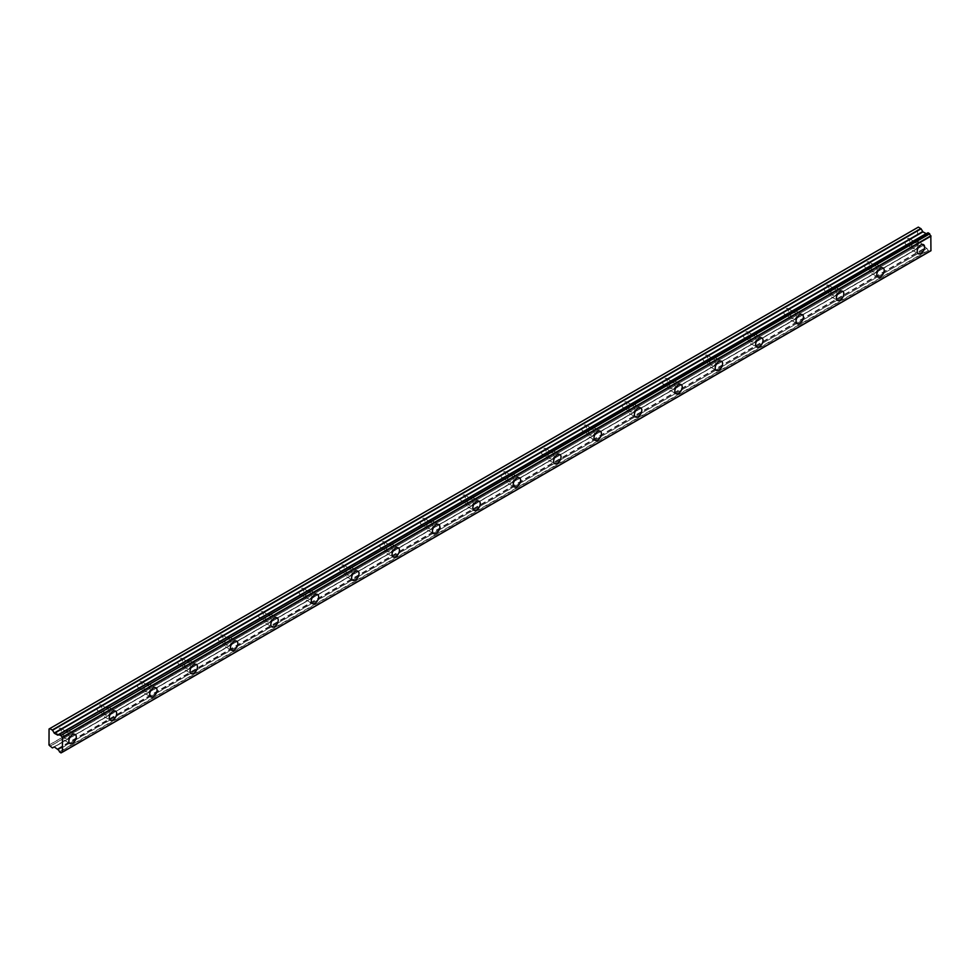 <?xml version="1.0" encoding="UTF-8"?>
<svg xmlns="http://www.w3.org/2000/svg" width="980" height="980" viewBox="0 0 980 980"><rect width="100%" height="100%" fill="white"/><g stroke="black" fill="none" stroke-linecap="round" stroke-linejoin="round"><path stroke-width="0.73" stroke-dasharray="4.9 3.68" d="M914.842 242.967A3.332 1.923 -60 0 1 916.508 242.807A3.332 1.923 -60 0 1 917.023 245.478A3.332 1.923 -60 0 1 914.842 248.418A3.332 1.923 -60 0 1 913.176 248.577A3.332 1.923 -60 0 1 912.662 245.907A3.332 1.923 -60 0 1 914.842 242.967M907.431 238.691A3.332 1.923 -60 0 1 909.097 238.532A3.332 1.923 -60 0 1 909.611 241.203A3.332 1.923 -60 0 1 907.431 244.143A3.332 1.923 -60 0 1 905.765 244.302A3.332 1.923 -60 0 1 905.263 241.631A3.332 1.923 -60 0 1 907.431 238.691M66.505 732.758A3.332 1.923 -60 0 1 68.171 732.587A3.332 1.923 -60 0 1 68.686 735.257A3.332 1.923 -60 0 1 66.505 738.197A3.332 1.923 -60 0 1 64.839 738.357A3.332 1.923 -60 0 1 64.325 735.686A3.332 1.923 -60 0 1 66.505 732.758M59.094 728.483A3.332 1.923 -60 0 1 60.76 728.312A3.332 1.923 -60 0 1 61.275 730.982A3.332 1.923 -60 0 1 59.094 733.922A3.332 1.923 -60 0 1 57.428 734.081A3.332 1.923 -60 0 1 56.926 731.411A3.332 1.923 -60 0 1 59.094 728.483M106.906 709.434A3.332 1.923 -60 0 1 108.572 709.263A3.332 1.923 -60 0 1 109.074 711.933A3.332 1.923 -60 0 1 106.906 714.873A3.332 1.923 -60 0 1 105.24 715.045A3.332 1.923 -60 0 1 104.725 712.374A3.332 1.923 -60 0 1 106.906 709.434M99.495 705.159A3.332 1.923 -60 0 1 101.16 704.988A3.332 1.923 -60 0 1 101.675 707.658A3.332 1.923 -60 0 1 99.495 710.598A3.332 1.923 -60 0 1 97.829 710.757A3.332 1.923 -60 0 1 97.314 708.087A3.332 1.923 -60 0 1 99.495 705.159M147.294 686.11A3.332 1.923 -60 0 1 148.96 685.939A3.332 1.923 -60 0 1 149.475 688.609A3.332 1.923 -60 0 1 147.294 691.549A3.332 1.923 -60 0 1 145.628 691.721A3.332 1.923 -60 0 1 145.126 689.05A3.332 1.923 -60 0 1 147.294 686.11M139.895 681.835A3.332 1.923 -60 0 1 141.561 681.664A3.332 1.923 -60 0 1 142.076 684.334A3.332 1.923 -60 0 1 139.895 687.274A3.332 1.923 -60 0 1 138.229 687.446A3.332 1.923 -60 0 1 137.715 684.775A3.332 1.923 -60 0 1 139.895 681.835M187.695 662.786A3.332 1.923 -60 0 1 189.361 662.615A3.332 1.923 -60 0 1 189.875 665.285A3.332 1.923 -60 0 1 187.695 668.225A3.332 1.923 -60 0 1 186.029 668.397A3.332 1.923 -60 0 1 185.514 665.726A3.332 1.923 -60 0 1 187.695 662.786M180.296 658.511A3.332 1.923 -60 0 1 181.962 658.34A3.332 1.923 -60 0 1 182.464 661.01A3.332 1.923 -60 0 1 180.296 663.95A3.332 1.923 -60 0 1 178.63 664.122A3.332 1.923 -60 0 1 178.115 661.451A3.332 1.923 -60 0 1 180.296 658.511M228.095 639.462A3.332 1.923 -60 0 1 229.761 639.303A3.332 1.923 -60 0 1 230.275 641.973A3.332 1.923 -60 0 1 228.095 644.901A3.332 1.923 -60 0 1 226.429 645.073A3.332 1.923 -60 0 1 225.915 642.402A3.332 1.923 -60 0 1 228.095 639.462M220.684 635.187A3.332 1.923 -60 0 1 222.35 635.028A3.332 1.923 -60 0 1 222.864 637.698A3.332 1.923 -60 0 1 220.684 640.626A3.332 1.923 -60 0 1 219.018 640.798A3.332 1.923 -60 0 1 218.516 638.127A3.332 1.923 -60 0 1 220.684 635.187M268.496 616.138A3.332 1.923 -60 0 1 270.161 615.979A3.332 1.923 -60 0 1 270.664 618.649A3.332 1.923 -60 0 1 268.496 621.577A3.332 1.923 -60 0 1 266.829 621.749A3.332 1.923 -60 0 1 266.315 619.078A3.332 1.923 -60 0 1 268.496 616.138M261.084 611.863A3.332 1.923 -60 0 1 262.75 611.704A3.332 1.923 -60 0 1 263.265 614.374A3.332 1.923 -60 0 1 261.084 617.302A3.332 1.923 -60 0 1 259.418 617.474A3.332 1.923 -60 0 1 258.904 614.803A3.332 1.923 -60 0 1 261.084 611.863M308.884 592.814A3.332 1.923 -60 0 1 310.55 592.655A3.332 1.923 -60 0 1 311.064 595.326A3.332 1.923 -60 0 1 308.884 598.253A3.332 1.923 -60 0 1 307.218 598.425A3.332 1.923 -60 0 1 306.716 595.754A3.332 1.923 -60 0 1 308.884 592.814M301.485 588.539A3.332 1.923 -60 0 1 303.151 588.38A3.332 1.923 -60 0 1 303.653 591.05A3.332 1.923 -60 0 1 301.485 593.978A3.332 1.923 -60 0 1 299.819 594.149A3.332 1.923 -60 0 1 299.304 591.479A3.332 1.923 -60 0 1 301.485 588.539M349.284 569.49A3.332 1.923 -60 0 1 350.95 569.331A3.332 1.923 -60 0 1 351.465 572.002A3.332 1.923 -60 0 1 349.284 574.942A3.332 1.923 -60 0 1 347.618 575.101A3.332 1.923 -60 0 1 347.104 572.43A3.332 1.923 -60 0 1 349.284 569.49M341.873 565.215A3.332 1.923 -60 0 1 343.539 565.056A3.332 1.923 -60 0 1 344.054 567.726A3.332 1.923 -60 0 1 341.873 570.654A3.332 1.923 -60 0 1 340.207 570.826A3.332 1.923 -60 0 1 339.705 568.155A3.332 1.923 -60 0 1 341.873 565.215M389.685 546.166A3.332 1.923 -60 0 1 391.351 546.007A3.332 1.923 -60 0 1 391.853 548.678A3.332 1.923 -60 0 1 389.685 551.618A3.332 1.923 -60 0 1 388.019 551.777A3.332 1.923 -60 0 1 387.504 549.106A3.332 1.923 -60 0 1 389.685 546.166M382.274 541.891A3.332 1.923 -60 0 1 383.94 541.732A3.332 1.923 -60 0 1 384.454 544.402A3.332 1.923 -60 0 1 382.274 547.342A3.332 1.923 -60 0 1 380.608 547.502A3.332 1.923 -60 0 1 380.093 544.831A3.332 1.923 -60 0 1 382.274 541.891M430.073 522.842A3.332 1.923 -60 0 1 431.739 522.683A3.332 1.923 -60 0 1 432.254 525.354A3.332 1.923 -60 0 1 430.073 528.293A3.332 1.923 -60 0 1 428.407 528.453A3.332 1.923 -60 0 1 427.905 525.782A3.332 1.923 -60 0 1 430.073 522.842M422.674 518.567A3.332 1.923 -60 0 1 424.34 518.408A3.332 1.923 -60 0 1 424.855 521.078A3.332 1.923 -60 0 1 422.674 524.018A3.332 1.923 -60 0 1 421.008 524.178A3.332 1.923 -60 0 1 420.494 521.507A3.332 1.923 -60 0 1 422.674 518.567M470.474 499.531A3.332 1.923 -60 0 1 472.14 499.359A3.332 1.923 -60 0 1 472.654 502.03A3.332 1.923 -60 0 1 470.474 504.97A3.332 1.923 -60 0 1 468.808 505.129A3.332 1.923 -60 0 1 468.293 502.458A3.332 1.923 -60 0 1 470.474 499.531M463.075 495.243A3.332 1.923 -60 0 1 464.741 495.084A3.332 1.923 -60 0 1 465.243 497.754A3.332 1.923 -60 0 1 463.075 500.694A3.332 1.923 -60 0 1 461.409 500.854A3.332 1.923 -60 0 1 460.894 498.183A3.332 1.923 -60 0 1 463.075 495.243M510.874 476.207A3.332 1.923 -60 0 1 512.54 476.035A3.332 1.923 -60 0 1 513.055 478.706A3.332 1.923 -60 0 1 510.874 481.646A3.332 1.923 -60 0 1 509.208 481.805A3.332 1.923 -60 0 1 508.694 479.134A3.332 1.923 -60 0 1 510.874 476.207M503.463 471.931A3.332 1.923 -60 0 1 505.129 471.76A3.332 1.923 -60 0 1 505.643 474.43A3.332 1.923 -60 0 1 503.463 477.37A3.332 1.923 -60 0 1 501.797 477.53A3.332 1.923 -60 0 1 501.295 474.859A3.332 1.923 -60 0 1 503.463 471.931M551.274 452.882A3.332 1.923 -60 0 1 552.941 452.711A3.332 1.923 -60 0 1 553.443 455.382A3.332 1.923 -60 0 1 551.274 458.322A3.332 1.923 -60 0 1 549.609 458.481A3.332 1.923 -60 0 1 549.094 455.81A3.332 1.923 -60 0 1 551.274 452.882M543.863 448.607A3.332 1.923 -60 0 1 545.529 448.436A3.332 1.923 -60 0 1 546.044 451.106A3.332 1.923 -60 0 1 543.863 454.046A3.332 1.923 -60 0 1 542.197 454.205A3.332 1.923 -60 0 1 541.683 451.535A3.332 1.923 -60 0 1 543.863 448.607M591.663 429.559A3.332 1.923 -60 0 1 593.329 429.387A3.332 1.923 -60 0 1 593.843 432.058A3.332 1.923 -60 0 1 591.663 434.998A3.332 1.923 -60 0 1 589.997 435.169A3.332 1.923 -60 0 1 589.495 432.499A3.332 1.923 -60 0 1 591.663 429.559M584.264 425.283A3.332 1.923 -60 0 1 585.93 425.112A3.332 1.923 -60 0 1 586.432 427.782A3.332 1.923 -60 0 1 584.264 430.722A3.332 1.923 -60 0 1 582.598 430.882A3.332 1.923 -60 0 1 582.083 428.211A3.332 1.923 -60 0 1 584.264 425.283M632.063 406.235A3.332 1.923 -60 0 1 633.729 406.063A3.332 1.923 -60 0 1 634.244 408.734A3.332 1.923 -60 0 1 632.063 411.674A3.332 1.923 -60 0 1 630.397 411.845A3.332 1.923 -60 0 1 629.883 409.175A3.332 1.923 -60 0 1 632.063 406.235M624.652 401.959A3.332 1.923 -60 0 1 626.318 401.788A3.332 1.923 -60 0 1 626.832 404.458A3.332 1.923 -60 0 1 624.652 407.398A3.332 1.923 -60 0 1 622.986 407.57A3.332 1.923 -60 0 1 622.484 404.899A3.332 1.923 -60 0 1 624.652 401.959M672.464 382.911A3.332 1.923 -60 0 1 674.13 382.739A3.332 1.923 -60 0 1 674.632 385.41A3.332 1.923 -60 0 1 672.464 388.349A3.332 1.923 -60 0 1 670.798 388.521A3.332 1.923 -60 0 1 670.283 385.851A3.332 1.923 -60 0 1 672.464 382.911M665.053 378.635A3.332 1.923 -60 0 1 666.719 378.464A3.332 1.923 -60 0 1 667.233 381.134A3.332 1.923 -60 0 1 665.053 384.074A3.332 1.923 -60 0 1 663.386 384.246A3.332 1.923 -60 0 1 662.872 381.575A3.332 1.923 -60 0 1 665.053 378.635M712.852 359.587A3.332 1.923 -60 0 1 714.518 359.427A3.332 1.923 -60 0 1 715.033 362.098A3.332 1.923 -60 0 1 712.852 365.026A3.332 1.923 -60 0 1 711.186 365.197A3.332 1.923 -60 0 1 710.684 362.526A3.332 1.923 -60 0 1 712.852 359.587M705.453 355.311A3.332 1.923 -60 0 1 707.119 355.152A3.332 1.923 -60 0 1 707.634 357.823A3.332 1.923 -60 0 1 705.453 360.75A3.332 1.923 -60 0 1 703.787 360.922A3.332 1.923 -60 0 1 703.273 358.251A3.332 1.923 -60 0 1 705.453 355.311M753.253 336.263A3.332 1.923 -60 0 1 754.918 336.103A3.332 1.923 -60 0 1 755.433 338.774A3.332 1.923 -60 0 1 753.253 341.702A3.332 1.923 -60 0 1 751.587 341.873A3.332 1.923 -60 0 1 751.072 339.202A3.332 1.923 -60 0 1 753.253 336.263M745.841 331.987A3.332 1.923 -60 0 1 747.52 331.828A3.332 1.923 -60 0 1 748.022 334.499A3.332 1.923 -60 0 1 745.841 337.426A3.332 1.923 -60 0 1 744.175 337.598A3.332 1.923 -60 0 1 743.673 334.927A3.332 1.923 -60 0 1 745.841 331.987M793.653 312.939A3.332 1.923 -60 0 1 795.319 312.779A3.332 1.923 -60 0 1 795.834 315.45A3.332 1.923 -60 0 1 793.653 318.377A3.332 1.923 -60 0 1 791.987 318.549A3.332 1.923 -60 0 1 791.473 315.879A3.332 1.923 -60 0 1 793.653 312.939M786.242 308.663A3.332 1.923 -60 0 1 787.908 308.504A3.332 1.923 -60 0 1 788.422 311.175A3.332 1.923 -60 0 1 786.242 314.102A3.332 1.923 -60 0 1 784.576 314.274A3.332 1.923 -60 0 1 784.061 311.603A3.332 1.923 -60 0 1 786.242 308.663M834.041 289.615A3.332 1.923 -60 0 1 835.72 289.455A3.332 1.923 -60 0 1 836.222 292.126A3.332 1.923 -60 0 1 834.041 295.066A3.332 1.923 -60 0 1 832.375 295.225A3.332 1.923 -60 0 1 831.873 292.555A3.332 1.923 -60 0 1 834.041 289.615M826.642 285.339A3.332 1.923 -60 0 1 828.308 285.18A3.332 1.923 -60 0 1 828.823 287.851A3.332 1.923 -60 0 1 826.642 290.791A3.332 1.923 -60 0 1 824.976 290.95A3.332 1.923 -60 0 1 824.462 288.279A3.332 1.923 -60 0 1 826.642 285.339M874.442 266.291A3.332 1.923 -60 0 1 876.108 266.131A3.332 1.923 -60 0 1 876.622 268.802A3.332 1.923 -60 0 1 874.442 271.742A3.332 1.923 -60 0 1 872.776 271.901A3.332 1.923 -60 0 1 872.261 269.231A3.332 1.923 -60 0 1 874.442 266.291M867.043 262.015A3.332 1.923 -60 0 1 868.709 261.856A3.332 1.923 -60 0 1 869.211 264.526A3.332 1.923 -60 0 1 867.043 267.466A3.332 1.923 -60 0 1 865.377 267.626A3.332 1.923 -60 0 1 864.862 264.955A3.332 1.923 -60 0 1 867.043 262.015M914.842 249.974A5.243 3.026 120 0 0 918.26 245.355A5.243 3.026 120 0 0 917.464 241.154A5.243 3.026 120 0 0 914.842 241.423A5.243 3.026 120 0 0 911.425 246.029A5.243 3.026 120 0 0 912.221 250.231A5.243 3.026 120 0 0 914.842 249.974M66.505 739.753A5.243 3.026 120 0 0 69.923 735.135A5.243 3.026 120 0 0 69.127 730.945A5.243 3.026 120 0 0 66.505 731.202A5.243 3.026 120 0 0 63.088 735.808A5.243 3.026 120 0 0 63.884 740.01A5.243 3.026 120 0 0 66.505 739.753M106.906 716.429A5.243 3.026 120 0 0 110.324 711.811A5.243 3.026 120 0 0 109.515 707.621A5.243 3.026 120 0 0 106.906 707.879A5.243 3.026 120 0 0 103.476 712.497A5.243 3.026 120 0 0 104.284 716.686A5.243 3.026 120 0 0 106.906 716.429M147.294 693.105A5.243 3.026 120 0 0 150.724 688.487A5.243 3.026 120 0 0 149.916 684.297A5.243 3.026 120 0 0 147.294 684.555A5.243 3.026 120 0 0 143.876 689.173A5.243 3.026 120 0 0 144.685 693.362A5.243 3.026 120 0 0 147.294 693.105M187.695 669.781A5.243 3.026 120 0 0 191.112 665.163A5.243 3.026 120 0 0 190.316 660.973A5.243 3.026 120 0 0 187.695 661.231A5.243 3.026 120 0 0 184.277 665.849A5.243 3.026 120 0 0 185.073 670.038A5.243 3.026 120 0 0 187.695 669.781M228.095 646.457A5.243 3.026 120 0 0 231.513 641.839A5.243 3.026 120 0 0 230.717 637.649A5.243 3.026 120 0 0 228.095 637.907A5.243 3.026 120 0 0 224.677 642.525A5.243 3.026 120 0 0 225.474 646.714A5.243 3.026 120 0 0 228.095 646.457M268.496 623.133A5.243 3.026 120 0 0 271.913 618.527A5.243 3.026 120 0 0 271.105 614.325A5.243 3.026 120 0 0 268.496 614.582A5.243 3.026 120 0 0 265.065 619.201A5.243 3.026 120 0 0 265.874 623.39A5.243 3.026 120 0 0 268.496 623.133M308.884 599.809A5.243 3.026 120 0 0 312.314 595.203A5.243 3.026 120 0 0 311.505 591.001A5.243 3.026 120 0 0 308.884 591.259A5.243 3.026 120 0 0 305.466 595.877A5.243 3.026 120 0 0 306.275 600.079A5.243 3.026 120 0 0 308.884 599.809M349.284 576.485A5.243 3.026 120 0 0 352.702 571.879A5.243 3.026 120 0 0 351.906 567.677A5.243 3.026 120 0 0 349.284 567.935A5.243 3.026 120 0 0 345.866 572.553A5.243 3.026 120 0 0 346.663 576.755A5.243 3.026 120 0 0 349.284 576.485M389.685 553.173A5.243 3.026 120 0 0 393.103 548.555A5.243 3.026 120 0 0 392.294 544.353A5.243 3.026 120 0 0 389.685 544.611A5.243 3.026 120 0 0 386.255 549.229A5.243 3.026 120 0 0 387.063 553.431A5.243 3.026 120 0 0 389.685 553.173M430.073 529.849A5.243 3.026 120 0 0 433.503 525.231A5.243 3.026 120 0 0 432.695 521.029A5.243 3.026 120 0 0 430.073 521.299A5.243 3.026 120 0 0 426.655 525.905A5.243 3.026 120 0 0 427.464 530.107A5.243 3.026 120 0 0 430.073 529.849M470.474 506.525A5.243 3.026 120 0 0 473.891 501.907A5.243 3.026 120 0 0 473.095 497.705A5.243 3.026 120 0 0 470.474 497.975A5.243 3.026 120 0 0 467.056 502.581A5.243 3.026 120 0 0 467.852 506.783A5.243 3.026 120 0 0 470.474 506.525M510.874 483.201A5.243 3.026 120 0 0 514.292 478.583A5.243 3.026 120 0 0 513.495 474.394A5.243 3.026 120 0 0 510.874 474.651A5.243 3.026 120 0 0 507.456 479.257A5.243 3.026 120 0 0 508.252 483.459A5.243 3.026 120 0 0 510.874 483.201M551.274 459.877A5.243 3.026 120 0 0 554.692 455.259A5.243 3.026 120 0 0 553.884 451.07A5.243 3.026 120 0 0 551.274 451.327A5.243 3.026 120 0 0 547.845 455.945A5.243 3.026 120 0 0 548.653 460.135A5.243 3.026 120 0 0 551.274 459.877M591.663 436.553A5.243 3.026 120 0 0 595.093 431.935A5.243 3.026 120 0 0 594.284 427.746A5.243 3.026 120 0 0 591.663 428.003A5.243 3.026 120 0 0 588.245 432.621A5.243 3.026 120 0 0 589.041 436.81A5.243 3.026 120 0 0 591.663 436.553M632.063 413.229A5.243 3.026 120 0 0 635.481 408.611A5.243 3.026 120 0 0 634.685 404.422A5.243 3.026 120 0 0 632.063 404.679A5.243 3.026 120 0 0 628.645 409.297A5.243 3.026 120 0 0 629.442 413.487A5.243 3.026 120 0 0 632.063 413.229M672.464 389.905A5.243 3.026 120 0 0 675.882 385.287A5.243 3.026 120 0 0 675.073 381.098A5.243 3.026 120 0 0 672.464 381.355A5.243 3.026 120 0 0 669.034 385.973A5.243 3.026 120 0 0 669.842 390.163A5.243 3.026 120 0 0 672.464 389.905M712.852 366.581A5.243 3.026 120 0 0 716.282 361.975A5.243 3.026 120 0 0 715.473 357.774A5.243 3.026 120 0 0 712.852 358.031A5.243 3.026 120 0 0 709.434 362.649A5.243 3.026 120 0 0 710.243 366.839A5.243 3.026 120 0 0 712.852 366.581M753.253 343.257A5.243 3.026 120 0 0 756.67 338.651A5.243 3.026 120 0 0 755.874 334.45A5.243 3.026 120 0 0 753.253 334.707A5.243 3.026 120 0 0 749.835 339.325A5.243 3.026 120 0 0 750.631 343.515A5.243 3.026 120 0 0 753.253 343.257M793.653 319.933A5.243 3.026 120 0 0 797.071 315.327A5.243 3.026 120 0 0 796.274 311.125A5.243 3.026 120 0 0 793.653 311.383A5.243 3.026 120 0 0 790.235 316.001A5.243 3.026 120 0 0 791.032 320.203A5.243 3.026 120 0 0 793.653 319.933M834.041 296.609A5.243 3.026 120 0 0 837.471 292.003A5.243 3.026 120 0 0 836.663 287.802A5.243 3.026 120 0 0 834.041 288.059A5.243 3.026 120 0 0 830.624 292.677A5.243 3.026 120 0 0 831.432 296.879A5.243 3.026 120 0 0 834.041 296.609M874.442 273.298A5.243 3.026 120 0 0 877.86 268.679A5.243 3.026 120 0 0 877.063 264.478A5.243 3.026 120 0 0 874.442 264.735A5.243 3.026 120 0 0 871.024 269.353A5.243 3.026 120 0 0 871.82 273.555A5.243 3.026 120 0 0 874.442 273.298M59.413 751.795L927.95 250.353L929.677 251.346A1.948 1.127 60 0 1 930.057 250.745A1.948 1.127 60 0 1 930.829 250.745M57.771 735.135L926.7 233.461M49 745.033L917.537 243.579L917.537 227.593L49 729.034M928.146 250.647L59.608 752.101M58.175 749.737L926.811 248.43A1.948 1.127 60 0 1 927.95 250.353M926.7 248.295L922.682 245.514L54.157 746.956L921.065 246.458L54.157 746.956L921.065 246.458L918.358 245L49.821 746.442M49.747 746.331L918.358 245M918.285 244.89L917.598 243.702L49.061 745.143M49.061 728.985L917.537 227.593M49.135 728.948L918.285 227.152M927.95 232.848A1.948 1.127 60 0 1 927.57 233.448A1.948 1.127 60 0 1 926.811 233.461L926.786 233.461M59.572 734.192L926.811 233.461M60.944 752.873L929.481 251.419M929.677 251.346L62.23 752.162M929.616 251.444L62.463 752.089M926.811 248.43L58.285 749.872M57.538 748.793L926.063 247.352M922.927 245.539L54.39 746.981M52.295 747.875L920.833 246.433M57.771 749.051L926.308 247.609M909.097 238.532L916.508 242.807M60.76 728.312L68.171 732.587M101.16 704.988L108.572 709.263M141.561 681.664L148.96 685.939M181.962 658.34L189.361 662.615M222.35 635.028L229.761 639.303M262.75 611.704L270.161 615.979M303.151 588.38L310.55 592.655M343.539 565.056L350.95 569.331M383.94 541.732L391.351 546.007M424.34 518.408L431.739 522.683M464.741 495.084L472.14 499.359M505.129 471.76L512.54 476.035M545.529 448.436L552.941 452.711M585.93 425.112L593.329 429.387M626.318 401.788L633.729 406.063M666.719 378.464L674.13 382.739M707.119 355.152L714.518 359.427M747.52 331.828L754.918 336.103M787.908 308.504L795.319 312.779M828.308 285.18L835.72 289.455M868.709 261.856L876.108 266.131M917.464 241.154L923.515 244.657M69.127 730.945L75.178 734.437M109.515 707.621L115.579 711.113M149.916 684.297L155.979 687.789M190.316 660.973L196.38 664.465M230.717 637.649L236.768 641.153M271.105 614.325L277.168 617.829M311.505 591.001L317.569 594.505M351.906 567.677L357.957 571.181M392.294 544.353L398.358 547.857M432.695 521.029L438.758 524.533M473.095 497.705L479.159 501.209M513.495 474.394L519.547 477.885M553.884 451.07L559.948 454.561M594.284 427.746L600.348 431.237M634.685 404.422L640.736 407.913M675.073 381.098L681.137 384.589M715.473 357.774L721.537 361.277M755.874 334.45L761.926 337.953M796.274 311.125L802.326 314.629M836.663 287.802L842.727 291.305M877.063 264.478L883.127 267.981M905.765 244.302L913.176 248.577M57.428 734.081L64.839 738.357M97.829 710.757L105.24 715.045M138.229 687.446L145.628 691.721M178.63 664.122L186.029 668.397M219.018 640.798L226.429 645.073M259.418 617.474L266.829 621.749M299.819 594.149L307.218 598.425M340.207 570.826L347.618 575.101M380.608 547.502L388.019 551.777M421.008 524.178L428.407 528.453M461.409 500.854L468.808 505.129M501.797 477.53L509.208 481.805M542.197 454.205L549.609 458.481M582.598 430.882L589.997 435.169M622.986 407.57L630.397 411.845M663.386 384.246L670.798 388.521M703.787 360.922L711.186 365.197M744.175 337.598L751.587 341.873M784.576 314.274L791.987 318.549M824.976 290.95L832.375 295.225M865.377 267.626L872.776 271.901M930.057 250.745L61.52 752.187M927.57 233.448L59.033 734.902M912.221 250.231L918.285 253.722M63.884 740.01L69.948 743.514M104.284 716.686L110.348 720.19M144.685 693.362L150.736 696.866M185.073 670.038L191.137 673.542M225.474 646.714L231.537 650.218M265.874 623.39L271.925 626.894M306.275 600.079L312.326 603.57M346.663 576.755L352.727 580.246M387.063 553.431L393.127 556.922M427.464 530.107L433.515 533.598M467.852 506.783L473.916 510.274M508.252 483.459L514.316 486.962M548.653 460.135L554.705 463.638M589.041 436.81L595.105 440.314M629.442 413.487L635.505 416.99M669.842 390.163L675.906 393.666M710.243 366.839L716.294 370.342M750.631 343.515L756.695 347.018M791.032 320.203L797.095 323.694M831.432 296.879L837.484 300.37M871.82 273.555L877.884 277.046"/><path stroke-width="1.47" d="M920.906 253.465A5.243 3.026 120 0 0 924.324 248.859A5.243 3.026 120 0 0 923.515 244.657A5.243 3.026 120 0 0 920.906 244.914A5.243 3.026 120 0 0 917.476 249.532A5.243 3.026 120 0 0 918.285 253.722A5.243 3.026 120 0 0 920.906 253.465M72.569 743.244A5.243 3.026 120 0 0 75.987 738.638A5.243 3.026 120 0 0 75.178 734.437A5.243 3.026 120 0 0 72.569 734.694A5.243 3.026 120 0 0 69.139 739.312A5.243 3.026 120 0 0 69.948 743.514A5.243 3.026 120 0 0 72.569 743.244M112.957 719.933A5.243 3.026 120 0 0 116.387 715.314A5.243 3.026 120 0 0 115.579 711.113A5.243 3.026 120 0 0 112.957 711.37A5.243 3.026 120 0 0 109.54 715.988A5.243 3.026 120 0 0 110.348 720.19A5.243 3.026 120 0 0 112.957 719.933M153.358 696.609A5.243 3.026 120 0 0 156.776 691.99A5.243 3.026 120 0 0 155.979 687.789A5.243 3.026 120 0 0 153.358 688.058A5.243 3.026 120 0 0 149.94 692.664A5.243 3.026 120 0 0 150.736 696.866A5.243 3.026 120 0 0 153.358 696.609M193.758 673.285A5.243 3.026 120 0 0 197.176 668.666A5.243 3.026 120 0 0 196.38 664.465A5.243 3.026 120 0 0 193.758 664.734A5.243 3.026 120 0 0 190.341 669.34A5.243 3.026 120 0 0 191.137 673.542A5.243 3.026 120 0 0 193.758 673.285M234.159 649.961A5.243 3.026 120 0 0 237.577 645.342A5.243 3.026 120 0 0 236.768 641.153A5.243 3.026 120 0 0 234.159 641.41A5.243 3.026 120 0 0 230.729 646.016A5.243 3.026 120 0 0 231.537 650.218A5.243 3.026 120 0 0 234.159 649.961M274.547 626.637A5.243 3.026 120 0 0 277.965 622.018A5.243 3.026 120 0 0 277.168 617.829A5.243 3.026 120 0 0 274.547 618.086A5.243 3.026 120 0 0 271.129 622.692A5.243 3.026 120 0 0 271.925 626.894A5.243 3.026 120 0 0 274.547 626.637M314.948 603.312A5.243 3.026 120 0 0 318.365 598.694A5.243 3.026 120 0 0 317.569 594.505A5.243 3.026 120 0 0 314.948 594.762A5.243 3.026 120 0 0 311.53 599.38A5.243 3.026 120 0 0 312.326 603.57A5.243 3.026 120 0 0 314.948 603.312M355.348 579.989A5.243 3.026 120 0 0 358.766 575.37A5.243 3.026 120 0 0 357.957 571.181A5.243 3.026 120 0 0 355.348 571.438A5.243 3.026 120 0 0 351.918 576.056A5.243 3.026 120 0 0 352.727 580.246A5.243 3.026 120 0 0 355.348 579.989M395.736 556.665A5.243 3.026 120 0 0 399.166 552.046A5.243 3.026 120 0 0 398.358 547.857A5.243 3.026 120 0 0 395.736 548.114A5.243 3.026 120 0 0 392.319 552.732A5.243 3.026 120 0 0 393.127 556.922A5.243 3.026 120 0 0 395.736 556.665M436.137 533.341A5.243 3.026 120 0 0 439.555 528.735A5.243 3.026 120 0 0 438.758 524.533A5.243 3.026 120 0 0 436.137 524.79A5.243 3.026 120 0 0 432.719 529.408A5.243 3.026 120 0 0 433.515 533.598A5.243 3.026 120 0 0 436.137 533.341M476.537 510.017A5.243 3.026 120 0 0 479.955 505.411A5.243 3.026 120 0 0 479.159 501.209A5.243 3.026 120 0 0 476.537 501.466A5.243 3.026 120 0 0 473.107 506.084A5.243 3.026 120 0 0 473.916 510.274A5.243 3.026 120 0 0 476.537 510.017M516.926 486.693A5.243 3.026 120 0 0 520.356 482.087A5.243 3.026 120 0 0 519.547 477.885A5.243 3.026 120 0 0 516.926 478.142A5.243 3.026 120 0 0 513.508 482.76A5.243 3.026 120 0 0 514.316 486.962A5.243 3.026 120 0 0 516.926 486.693M557.326 463.369A5.243 3.026 120 0 0 560.744 458.763A5.243 3.026 120 0 0 559.948 454.561A5.243 3.026 120 0 0 557.326 454.818A5.243 3.026 120 0 0 553.908 459.436A5.243 3.026 120 0 0 554.705 463.638A5.243 3.026 120 0 0 557.326 463.369M597.726 440.057A5.243 3.026 120 0 0 601.144 435.439A5.243 3.026 120 0 0 600.348 431.237A5.243 3.026 120 0 0 597.726 431.494A5.243 3.026 120 0 0 594.309 436.112A5.243 3.026 120 0 0 595.105 440.314A5.243 3.026 120 0 0 597.726 440.057M638.127 416.733A5.243 3.026 120 0 0 641.545 412.115A5.243 3.026 120 0 0 640.736 407.913A5.243 3.026 120 0 0 638.127 408.182A5.243 3.026 120 0 0 634.697 412.788A5.243 3.026 120 0 0 635.505 416.99A5.243 3.026 120 0 0 638.127 416.733M678.515 393.409A5.243 3.026 120 0 0 681.945 388.791A5.243 3.026 120 0 0 681.137 384.589A5.243 3.026 120 0 0 678.515 384.858A5.243 3.026 120 0 0 675.098 389.464A5.243 3.026 120 0 0 675.906 393.666A5.243 3.026 120 0 0 678.515 393.409M718.916 370.085A5.243 3.026 120 0 0 722.333 365.466A5.243 3.026 120 0 0 721.537 361.277A5.243 3.026 120 0 0 718.916 361.534A5.243 3.026 120 0 0 715.498 366.14A5.243 3.026 120 0 0 716.294 370.342A5.243 3.026 120 0 0 718.916 370.085M759.316 346.761A5.243 3.026 120 0 0 762.734 342.143A5.243 3.026 120 0 0 761.926 337.953A5.243 3.026 120 0 0 759.316 338.21A5.243 3.026 120 0 0 755.886 342.829A5.243 3.026 120 0 0 756.695 347.018A5.243 3.026 120 0 0 759.316 346.761M799.705 323.437A5.243 3.026 120 0 0 803.135 318.819A5.243 3.026 120 0 0 802.326 314.629A5.243 3.026 120 0 0 799.705 314.886A5.243 3.026 120 0 0 796.287 319.505A5.243 3.026 120 0 0 797.095 323.694A5.243 3.026 120 0 0 799.705 323.437M840.105 300.113A5.243 3.026 120 0 0 843.523 295.495A5.243 3.026 120 0 0 842.727 291.305A5.243 3.026 120 0 0 840.105 291.562A5.243 3.026 120 0 0 836.687 296.18A5.243 3.026 120 0 0 837.484 300.37A5.243 3.026 120 0 0 840.105 300.113M880.505 276.789A5.243 3.026 120 0 0 883.923 272.171A5.243 3.026 120 0 0 883.127 267.981A5.243 3.026 120 0 0 880.505 268.238A5.243 3.026 120 0 0 877.088 272.857A5.243 3.026 120 0 0 877.884 277.046A5.243 3.026 120 0 0 880.505 276.789M62.23 752.162L60.944 752.873L59.413 751.795A1.948 1.127 60 0 0 58.285 749.872L54.39 746.981L52.295 747.875L49 745.033L49.061 728.985L918.358 227.115L49.784 728.569L52.528 730.247L921.065 228.806L918.358 227.115M926.786 233.461L57.771 735.135L54.39 733.297L52.528 730.247M57.771 735.135L926.308 233.693L922.927 231.856L921.065 228.806M62.463 752.089L930.939 250.745L930.829 235.788A1.948 1.127 60 0 1 929.677 233.84L927.999 232.762L59.572 734.192L928.146 232.775M930.829 235.788L62.291 737.23A1.948 1.127 60 0 1 61.14 735.294L929.677 233.84M929.481 233.546L61.14 735.294M60.944 734.988L59.413 734.289A1.948 1.127 60 0 1 59.033 734.902A1.948 1.127 60 0 1 58.285 734.902L59.425 734.24M57.538 735.11L926.063 233.669M52.528 747.899L54.157 746.956L52.528 747.899M61.14 752.787A1.948 1.127 60 0 1 61.52 752.187A1.948 1.127 60 0 1 62.291 752.187L61.091 752.885M931 250.611L62.291 752.187M62.463 752.052L62.463 737.56L931 236.119M54.39 733.297L922.927 231.856M920.833 228.548L52.295 729.99M922.682 231.611L54.157 733.052M927.999 232.762L59.462 734.204M930.939 250.745L62.401 752.187M918.297 227.139L49.76 728.581"/></g></svg>
